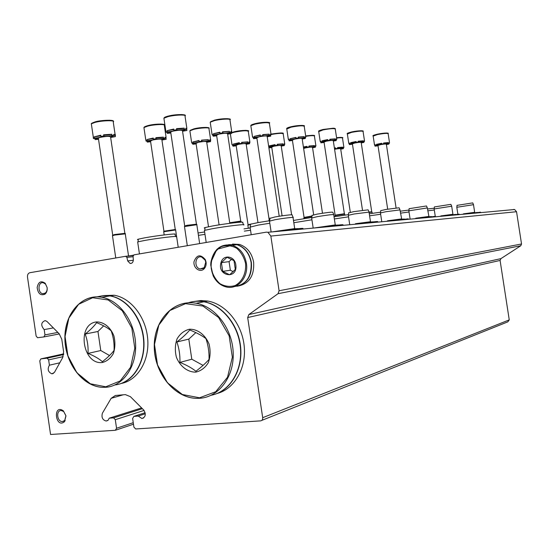<?xml version="1.0" encoding="UTF-8"?>
<svg xmlns="http://www.w3.org/2000/svg" width="549" height="549" viewBox="0 0 549 549"><rect width="100%" height="100%" fill="white"/><g stroke="black" fill="none" stroke-linecap="round" stroke-linejoin="round"><path stroke-width="0.82" d="M513.5 209.444L514.605 209.505L516.54 211.722L521.529 243.976L520.802 245.732L500.921 258.634L500.091 260.439L509.252 319.889L507.804 321.865L261.811 420.383M53.363 327.897L44.195 329.599L44.97 334.897L43.865 336.935L37.538 337.717L36.131 336.043L27.505 277.17C27.326 274.747 28.109 273.258 29.838 272.716L125.618 256.287L126.908 257.378L127.677 260.905L130.072 263.424C132.035 263.554 133.126 262.395 133.338 259.952L133.057 256.328L133.97 254.853L266.258 232.158L267.898 232.282L270.849 236.07L279.084 290.764L278.041 293.701L248.855 314.563L500.921 258.634M141.608 407.907L109.251 418.173L108.098 420.246L106.156 421.028C102.574 420.006 101.318 417.412 102.382 413.246L111.166 398.306L115.352 395.493L125.412 394.621L130.401 396.673L143.797 410.103C146.212 414.406 145.581 417.206 141.896 418.496L138.259 416.067L133.874 416.389L132.632 418.455L133.908 427.108L135.685 428.968L260.597 420.87C262.113 420.589 262.813 419.532 262.697 417.693L247.681 317.555L248.855 314.563M138.259 416.067L145.307 413.761M109.251 418.173L113.588 417.864L115.29 419.69L116.56 428.254L115.345 430.286L50.563 434.485L39.775 360.885L40.873 358.881L47.173 358.174L48.635 359.883L49.417 365.188L59.779 362.807M44.195 329.599C40.647 325.399 40.969 322.393 45.162 320.589L46.946 321.44L59.162 333.744L61.769 339.207L63.609 351.71L62.668 357.612L54.426 372.414L51.887 373.828C48.031 372.044 47.207 369.161 49.417 365.188M127.677 260.905L133.332 260.26M206.06 262.093L205.312 259.622C200.529 254.015 196.768 254.674 194.023 261.605C193.09 268.077 200.179 273.114 204.173 268.756C205.758 266.986 206.383 264.762 206.06 262.093M65.976 415.902L63.348 410.844C52.677 403.44 55.38 429.16 64.494 421.701L65.976 415.902M47.125 287.532L45.231 283.311C41.045 280.381 38.355 281.781 37.16 287.518C37.97 293.571 40.537 295.815 44.86 294.25C46.692 292.741 47.447 290.496 47.125 287.532L45.533 284.073L43.22 282.721C37.86 281.568 37.483 293.145 42.856 293.708L45.224 293.104C46.74 291.855 47.358 290.009 47.097 287.552M65.914 415.723L63.746 411.551L61.22 410.515C55.792 410.233 57.021 421.879 62.38 421.563L64.693 420.513L65.914 415.723M205.751 262.161L205.134 260.13L201.579 256.98C195.156 255.093 193.598 267.74 200.09 268.955L204.194 267.665L205.751 262.161M434.3 210.013L427.774 210.83M434.259 208.188L427.493 208.997M409.026 211.989L400.475 213.149M408.984 210.047L400.18 211.214M380.642 214.247L369.587 215.826M380.587 212.182L369.278 213.781M348.54 216.821L334.362 218.962M348.464 214.625L334.032 216.793M250.55 230.23L244.339 231.129M250.214 227.993L244.003 228.885M311.928 219.785L293.818 222.729M311.839 217.445L293.475 220.451M204.99 234.361L198.422 235.363M204.626 231.966L198.065 232.968M269.799 223.244L258.373 225.063L250.083 227.142M269.696 220.732L258.353 222.544L250.591 224.184L250.55 224.603M128.294 256.047L133.414 255.168M162.971 249.877L138.863 254.009M175.941 236.756C179.42 235.535 157.515 238.115 144.476 240.496L138.032 241.834L137.73 242.349M175.824 236.482L174.884 234.313C178.219 233.099 157.089 235.542 144.531 237.861L138.321 239.172C137.161 239.515 137.147 239.687 138.266 239.7M219.511 240.174L210.095 241.793M243.687 224.994C246.755 223.793 225.927 226.25 212.47 228.7L204.791 230.306L204.461 230.848M243.571 224.726L242.589 222.469C245.533 221.274 225.447 223.601 212.484 225.982L205.079 227.561C203.94 227.917 203.919 228.103 205.017 228.123M388.719 143.536L388.809 144.113L386.702 144.133L389.337 143.426L388.52 143.371L388.397 142.575L383.669 143.227M388.397 142.575L383.634 142.973L383.751 143.776L381.816 144.064L381.692 143.262L376.436 144.36L381.713 143.406M375.427 145.286L374.535 145.128L375.338 144.703L375.454 145.499L376.552 145.156L376.436 144.36M389.282 143.076L389.337 143.426M388.809 144.113L386.407 144.559M378.021 145.794L375.015 146.171L374.892 145.382M388.52 143.371L383.751 143.776M381.816 144.064L376.552 145.156M375.454 145.499L377.595 145.485L375.015 146.171M377.973 145.512L380.361 144.689C383.895 144.037 385.892 143.865 386.345 144.174L396.083 207.954M363.774 141.786L363.87 142.431L361.592 142.424L364.275 141.697L363.369 141.635L363.246 140.798L358.188 141.477M363.246 140.798L358.147 141.21L358.277 142.054L356.232 142.356L356.102 141.518L350.646 142.671L356.129 141.683M349.638 143.687L348.793 143.454L349.535 143.035L349.665 143.872L350.777 143.509L350.646 142.671M364.227 141.388L364.543 141.155L364.145 140.86L364.275 141.697M363.87 142.431L361.256 142.912M352.458 144.209L349.356 144.593L349.226 143.763M363.369 141.635L358.277 142.054M356.232 142.356L350.777 143.509M349.665 143.872L351.991 143.879L349.356 144.593M352.41 143.886L354.805 143.021C358.593 142.321 360.72 142.15 361.194 142.507L371.735 211.777M372.208 213.328L372.057 212.154L369.072 212.442M371.742 211.811L369.072 212.038L368.111 209.848L353.858 211.626L348.649 212.882M336.105 139.837L336.214 140.558L333.723 140.537L336.455 139.775L335.453 139.707L335.322 138.822L329.894 139.535M335.322 138.822L329.846 139.254L329.983 140.139L327.828 140.462L327.691 139.576L322.023 140.798L327.726 139.782M321.014 141.923L320.232 141.587L320.904 141.189L321.035 142.074L322.153 141.683L322.023 140.798M336.42 139.528L336.805 139.254L336.324 138.89L336.455 139.775M336.214 140.558L333.346 141.079M324.095 142.452L320.891 142.843L320.76 141.965M335.453 139.707C332.365 140.386 330.477 140.571 329.791 140.27L329.983 140.139M327.828 140.462L322.153 141.683M321.035 142.074L323.574 142.102L320.891 142.843M324.04 142.088L326.435 141.168C330.519 140.414 332.797 140.242 333.284 140.661L344.367 213.705M344.834 215.119L344.717 214.11L334.938 215.62M344.71 214.096L344.401 213.719L335.171 215.167M305.23 137.662L305.354 138.478L302.629 138.417L305.409 137.627L304.283 137.552L304.139 136.619L298.285 137.353M304.139 136.619L298.237 137.065L298.382 138.005L296.096 138.341L295.952 137.408L290.057 138.712L295.993 137.669M289.062 139.947L288.355 139.494L288.939 139.123L289.076 140.057L290.201 139.645L290.057 138.712M305.381 137.47L305.862 137.147L305.265 136.694L305.409 137.627M305.354 138.478L302.204 139.048M292.445 140.496L289.138 140.887L289 139.961M304.283 137.552C300.962 138.293 298.944 138.485 298.224 138.115L298.382 138.005M296.096 138.341L296.254 138.513C295.039 139.089 293.022 139.467 290.201 139.645M289.076 140.057L291.862 140.119L289.138 140.887M292.384 140.077L294.772 139.103C299.184 138.279 301.641 138.115 302.135 138.602L313.664 214.789M311.949 216.436L303.878 217.878M311.997 215.99L304.132 217.397M270.506 135.157L270.719 136.131L267.699 136.028L270.52 135.219L269.25 135.129L269.099 134.134L262.751 134.903M269.099 134.134L262.703 134.608L262.854 135.603L260.425 135.967L260.274 134.965L254.139 136.365L260.322 135.294M260.425 135.967L260.631 136.179C259.348 136.797 257.234 137.188 254.29 137.353L253.171 137.799L253.02 136.804L252.554 137.12L253.151 137.682M270.568 135.15L271.103 134.793L270.369 134.224L270.52 135.219M270.719 136.131L267.233 136.763M256.898 138.307L253.494 138.698L253.357 137.778M254.29 137.353L254.139 136.365M269.25 135.129C265.668 135.946 263.493 136.131 262.738 135.692L262.854 135.603M253.171 137.799L256.253 137.902L253.494 138.698M256.822 137.826L259.183 136.783C264 135.877 266.656 135.72 267.157 136.31L279.215 216.258M269.758 220.122L268.983 220.417M269.806 219.641L269.271 219.902M227.67 134.189L231.548 133.489L231.39 132.439L229.599 132.391L229.441 131.335L222.503 132.117M229.441 131.335L222.462 131.822L222.619 132.885L220.025 133.27L219.868 132.206L213.479 133.702L219.929 132.611M220.025 133.27L220.293 133.544C218.934 134.196 216.718 134.608 213.636 134.766L212.538 135.239L212.381 134.182L212.044 134.416L212.511 135.075M231.39 132.439L231.795 132.158L230.882 131.437L231.04 132.494L228.192 133.325C228.048 133.688 229.166 133.743 231.548 133.489M216.69 135.829L213.19 136.214L213.033 135.184M213.636 134.766L213.479 133.702M229.599 132.391C225.694 133.29 223.347 133.476 222.551 132.94L222.619 132.885M212.538 135.239C214.982 134.985 216.121 135.033 215.97 135.404L213.19 136.214M216.608 135.274L218.914 134.155C224.205 133.16 227.101 133.016 227.595 133.723L240.702 221.007M241.169 221.522L229.503 223.285M241.141 221.487L240.798 221.062L229.839 222.743M185.555 129.461L186.742 129.351L186.907 130.47C184.176 130.751 182.92 130.669 183.14 130.23L185.994 129.379L184.347 129.262L184.176 128.13C181.06 128.946 178.521 129.214 176.552 128.919M184.176 128.13L176.51 128.638L176.682 129.777L173.903 130.188L173.731 129.049L167.074 130.669L173.807 129.571M167.431 132.199L166.91 132.24M173.903 130.188L174.239 130.545C172.791 131.245 170.458 131.657 167.239 131.801L166.175 132.323L166.004 131.19L166.134 132.069M186.742 129.351L185.83 128.246L185.994 129.379M186.907 130.47L182.556 131.259M170.835 133.016L167.246 133.386L167.081 132.261M167.239 131.801L167.074 130.669M184.347 129.262C180.058 130.264 177.505 130.436 176.675 129.784M166.175 132.323C168.975 132.035 170.265 132.117 170.032 132.563L167.246 133.386M170.739 132.364L170.684 131.98L172.956 131.156C178.83 130.051 182.007 129.928 182.488 130.786L196.432 224.129M196.967 224.699L184.478 226.559M196.926 224.644L196.576 224.198L187.003 225.303L184.876 225.975M343.242 148.072L343.331 148.69L341.059 148.697L343.599 148.01L342.693 147.962L342.569 147.146L337.587 147.811M342.569 147.146L337.553 147.571L337.676 148.388L335.693 148.683L335.569 147.866L334.41 148.065M335.597 148.038L334.458 148.395M343.557 147.729L343.914 147.489L343.475 147.201L343.599 148.01M343.331 148.69L340.716 149.156M342.693 147.962L337.676 148.388M335.693 148.683L334.581 149.211M334.588 149.259C338.225 148.607 340.25 148.45 340.661 148.786L350.31 212.298M315.311 146.521L315.414 147.207L312.937 147.194L315.524 146.487L314.508 146.425L314.378 145.567L309.046 146.26M314.378 145.567L309.005 146.013L309.135 146.871L307.042 147.187L306.912 146.322L303.405 146.995M306.946 146.535L303.453 147.317M315.49 146.267L315.922 145.979L315.394 145.629L315.524 146.487M315.414 147.207L312.559 147.715M314.508 146.425C311.503 147.084 309.657 147.269 308.977 146.981L309.135 146.871M307.042 147.187L303.583 148.175M303.631 148.484L305.786 147.846C309.773 147.105 312.01 146.933 312.505 147.331L322.483 213.252M284.252 144.792L284.368 145.56L281.658 145.512L284.279 144.785L283.147 144.723L283.01 143.817L277.266 144.531M283.01 143.817L277.231 144.277L277.369 145.183L275.152 145.512L275.015 144.607L269.374 145.849L275.056 144.867M284.258 144.648L284.787 144.312L284.142 143.879L284.279 144.785M284.368 145.56L281.239 146.116M271.789 147.523L268.914 147.921M268.777 147.008L269.511 146.755L269.374 145.849M283.147 144.723C279.928 145.437 277.959 145.622 277.238 145.279L277.369 145.183M275.152 145.512L269.511 146.755M268.79 147.098L271.233 147.18L268.9 147.853M271.728 147.118L273.958 146.219C278.268 145.423 280.676 145.252 281.184 145.718L291.608 214.789M249.294 142.788L249.644 143.714L246.652 143.632L249.308 142.884L248.038 142.815L247.894 141.855L241.677 142.589M247.894 141.855L241.635 142.335L241.78 143.296L239.433 143.646L239.289 142.685L233.435 144.003L239.337 143.001M239.433 143.646L232.536 145.375L232.392 144.414L232.001 144.682L232.508 145.19M249.5 142.761L249.953 142.465L249.164 141.923L249.308 142.884M249.644 143.714L246.199 144.332M236.207 145.821L232.989 146.192L232.865 145.341M233.579 144.963L233.435 144.003M248.038 142.815C244.566 143.591 242.452 143.776 241.69 143.364L241.78 143.296M232.536 145.375L235.59 145.458L232.989 146.192M236.139 145.361L238.335 144.401C243.022 143.529 245.623 143.371 246.137 143.92L257.975 222.613M250.234 224.596L247.86 225.193M251.607 223.903L248.134 224.699M209.89 140.681L210.391 140.626L210.548 141.642L207.22 141.512L209.896 140.736L208.462 140.661L208.311 139.638L201.538 140.393M208.311 139.638L201.504 140.139L201.655 141.168L199.157 141.539L198.999 140.51L192.919 141.923L199.061 140.915M199.157 141.539L199.438 141.8C198.162 142.397 196.041 142.781 193.07 142.946L192.054 143.392L191.896 142.369L192.013 143.145M210.391 140.626L210.72 140.4L209.745 139.721L209.896 140.736M210.548 141.642L206.726 142.321M196.117 143.913L192.829 144.27L192.685 143.323M193.07 142.946L192.919 141.923M208.462 140.661C204.695 141.518 202.409 141.697 201.607 141.203L201.655 141.168M192.054 143.392C194.449 143.131 195.581 143.179 195.444 143.522L192.829 144.27M196.041 143.371L198.182 142.349C203.315 141.395 206.143 141.244 206.664 141.903L219.092 224.87M161.928 140.05L166.189 139.281L166.024 138.204L163.513 138.218L163.348 137.126C160.301 137.909 157.824 138.163 155.923 137.888M163.348 137.126L155.889 137.648L156.053 138.746L153.384 139.144L153.219 138.046L146.892 139.57L153.295 138.547M153.384 139.144L153.747 139.473C152.389 140.112 150.158 140.503 147.057 140.661L146.075 141.134L145.91 140.05L146.027 140.805M166.024 138.204L164.981 137.216L165.146 138.307L162.463 139.089C162.271 139.494 163.513 139.563 166.189 139.281M150.618 141.752L147.262 142.095L147.105 141.031M147.057 140.661L146.892 139.57M163.513 138.218C159.423 139.158 156.939 139.336 156.053 138.746M146.075 141.134C148.813 140.853 150.083 140.921 149.884 141.333L147.262 142.095M150.522 141.12L152.574 140.022C158.256 138.966 161.351 138.835 161.866 139.624L175.248 229.42M175.762 229.962L163.712 231.747M175.721 229.914L175.378 229.489L164.076 231.184M113.533 135.582L115.269 135.431L115.414 136.612C112.346 136.893 110.939 136.797 111.227 136.303L113.89 135.514L112.01 135.418L111.838 134.244C108.434 135.136 105.703 135.39 103.637 135.006M111.838 134.244L103.603 134.793L103.782 135.974L100.906 136.399L100.735 135.219L94.167 136.866L100.824 135.85M115.125 134.649L113.259 122.077C116.1 120.128 102.471 120.375 94.86 122.448L91.333 123.813L93.344 137.374M95.217 138.396L94.771 138.423M93.241 137.387L93.344 138.094M93.412 138.554C96.583 138.245 98.024 138.341 97.729 138.842L97.708 138.533M115.269 135.431C115.88 134.91 115.365 134.546 113.718 134.347L113.89 135.514M115.414 136.612L110.651 137.449M98.525 139.288L95.135 139.604L94.963 138.444M93.508 138.478L94.339 138.032L94.167 136.866M112.01 135.418C107.748 136.433 105.003 136.619 103.782 135.974M100.906 136.399L101.373 136.825C99.925 137.497 97.578 137.895 94.339 138.032M97.729 138.842L95.135 139.604M98.415 138.54L98.346 138.08L100.337 137.353C106.678 136.186 110.095 136.077 110.589 137.037L124.849 233.25M125.447 233.853L114.59 235.082L112.476 235.741M125.385 233.778L125.035 233.339L114.72 234.505L112.909 235.137M480.608 212.641L480.54 212.175L467.425 213.863M474.679 212.312L463.363 213.863M474.672 212.305L473.499 204.681L456.802 207.289M473.513 204.653L472.723 202.89L457.043 205.36M459.156 214.625L459.081 214.144L444.978 215.935M452.939 214.275L440.854 215.922M451.71 206.218L434.142 208.963M451.703 206.198L450.88 204.338L434.403 206.932M435.206 216.834L435.131 216.347L419.882 218.248M428.673 216.464L415.71 218.221M409.129 208.682L426.491 205.957L427.355 207.92L408.854 210.837M408.291 219.319L408.216 218.825L391.643 220.856M401.415 218.927L387.429 220.808M400.029 209.896L386.043 211.694L380.443 212.937M400.008 209.848L399.102 207.783L385.954 209.457L380.752 210.651M377.836 222.132L377.76 221.631C377.863 221.261 371.817 221.988 359.622 223.814M370.582 221.714L355.409 223.738M369.093 212.099L353.933 214.021L348.313 215.318M343.084 225.337L343.015 224.85C343.358 224.376 336.695 225.152 323.018 227.19M335.418 224.891L313.699 228.055M333.813 214.632C332.57 214.385 327.053 215.064 317.26 216.67L311.66 218.028M333.771 214.529L332.763 212.216C331.589 211.962 326.401 212.593 317.198 214.11L312.052 215.421M302.986 228.576C303.714 227.945 296.302 228.789 280.759 231.095M294.95 228.556L272.208 231.884M293.193 217.548C294.779 216.876 283.058 218.269 274.974 219.73L269.484 221.151M293.132 217.404L292.068 214.954C293.55 214.295 282.529 215.585 274.946 216.972L269.943 218.344M102.189 362.539C82.515 364.797 76.579 324.418 96.199 321.954C103.445 321.611 110.452 327.067 113.883 335.83C115.379 342.013 115.208 347.901 113.375 353.508C110.61 358.346 106.877 361.359 102.189 362.539M114.055 350.434C111.461 353.899 107.563 357.653 102.375 361.695C98.889 358.614 94.105 355.848 88.018 353.412C88.403 346.659 87.449 340.202 85.164 334.053C90.276 330.038 94.085 326.243 96.61 322.668C102.725 325.07 107.57 327.767 111.145 330.759C113.43 337.045 114.398 343.605 114.055 350.434M96.953 296.851L103.329 295.602L109.917 295.918C127.128 298.635 142.514 319.038 143.66 341.43C144.97 363.836 131.829 383.25 114.933 384.938M97.104 296.851L103.535 295.561L110.191 295.877C126.661 298.505 141.587 317.247 143.714 338.658C145.972 360.069 135.006 379.977 119.257 384.094M103.466 295.568L114.192 295.245C130.957 297.901 146.048 317.281 147.715 339.042C149.541 360.796 137.607 380.416 121.35 383.435M103.665 325.852L97.955 331.486L85.164 334.053M97.955 331.486L100.769 350.53L88.018 353.412M100.769 350.53L109.525 355.532M195.746 372.14C187.641 372.249 180.045 366.361 176.401 357.248C174.822 350.845 175.035 344.724 177.039 338.898C180.051 333.813 184.155 330.594 189.357 329.242C197.455 328.913 205.251 334.712 209.025 343.99C210.658 350.53 210.425 356.761 208.325 362.669C205.196 367.768 201.003 370.925 195.746 372.14M209.052 359.423C205.868 363.04 201.483 366.986 195.904 371.254C191.786 367.947 186.461 365.003 179.928 362.415C180.154 355.265 179.139 348.443 176.881 341.958C182.364 337.731 186.66 333.737 189.755 329.99C196.316 332.543 201.709 335.418 205.95 338.609C208.201 345.246 209.238 352.184 209.052 359.423M188.218 302.787C193.275 301.168 198.505 300.838 203.912 301.806C222.441 305.059 238.836 325.612 240.503 348.478C242.329 371.344 229.105 391.904 211.139 395.259M188.355 302.78C193.447 301.127 198.717 300.783 204.166 301.758C221.995 304.915 237.978 324.034 240.517 346.007C243.18 367.974 231.946 388.829 215.133 394.203M194.332 301.442L201.023 300.536L207.872 301.065C225.962 304.242 242.068 323.889 244.202 346.151C246.474 368.413 234.368 389.049 217.061 393.503M195.849 332.612L188.808 339.117L176.881 341.958M188.808 339.117L191.8 359.218L179.928 362.415M191.8 359.218L203.061 365.387M235.816 264.858C237.985 279.921 216.745 276.408 221.021 262.532C223.182 254.07 234.814 255.813 235.816 264.858M222.702 271.364L221.398 262.648L227.025 257.289L233.998 260.658L235.315 269.429L229.64 274.768L222.702 271.364L230.354 270.245L233.256 271.659M228.652 244.655L236.996 244.71C244.621 247.379 249.328 253.329 251.126 262.566C251.778 276.799 246.254 284.78 234.533 286.509M228.789 244.662L237.25 244.682C244.868 247.352 249.575 253.302 251.373 262.532C252.204 275.413 247.448 283.325 237.093 286.269M232.55 244.072L239.542 244.435C247.146 247.098 251.847 253.02 253.631 262.216C254.393 275.646 249.301 283.579 238.355 286.008M231.568 259.258L229.063 261.633L221.398 262.648M229.063 261.633L230.354 270.245M270.849 236.07L516.54 211.722M279.084 290.764L521.529 243.976M278.041 293.701L520.802 245.732M247.681 317.555L500.091 260.439M262.697 417.693L509.252 319.889M133.874 416.389L145.142 412.718M111.166 398.306L123.113 394.82M113.506 417.864L142.369 408.669M115.29 419.69L144.071 410.426M116.56 428.254L133.256 422.682M115.901 430.1L133.482 424.199M40.873 358.881L63.705 353.865M46.981 358.181L63.65 354.51M48.635 359.883L63.114 356.658M44.97 334.897L57.858 332.426M43.989 336.908L59.347 333.929M125.728 256.273L133.208 255.47M126.908 257.378L133.084 256.706M386.558 133.009L377.527 134.141L373.581 135.377M389.522 142.74L388.143 133.709C387.32 133.091 383.737 133.38 377.403 134.567L373.162 136.118M361.345 130.737L351.758 131.918L347.771 133.222M364.515 140.983L363.074 131.513C362.223 130.806 358.401 131.087 351.621 132.364L347.359 134.004M333.353 128.212L323.155 129.447L319.127 130.827M336.777 139.034L335.267 129.09C334.382 128.26 330.292 128.541 322.99 129.921L318.729 131.657M302.108 125.392L291.203 126.695C288.252 127.395 286.907 127.965 287.161 128.397M305.814 136.859L304.235 126.4C303.322 125.426 298.917 125.687 291.018 127.19L286.777 129.042M266.992 122.221L255.292 123.594L251.243 125.131M271.048 134.423L269.387 123.395C268.461 122.235 263.698 122.475 255.079 124.122L250.831 125.68L250.893 126.105M227.252 118.632L214.638 120.087L210.603 121.713M231.719 131.657L229.969 120.018C231.733 118.529 221.178 118.934 214.385 120.65L210.219 122.214L210.301 122.784M181.897 114.535L168.22 116.086C165.805 116.704 164.474 117.28 164.24 117.809M186.873 128.507L185.034 116.203C187.319 114.432 175.282 114.748 167.925 116.683L163.904 118.234L164.014 118.989M340.73 137.374L336.564 137.669C341.78 137.305 343.756 137.408 342.494 137.971M343.887 147.324L342.494 138.122C342.528 137.627 340.572 137.614 336.626 138.067M312.484 135.274L305.669 135.905C312.566 135.143 315.483 135.15 314.433 135.932M315.888 145.773L314.426 136.125C314.261 135.452 311.365 135.514 305.731 136.324M281.054 132.94L271 134.107M284.746 144.044L283.215 133.908C282.563 133.016 278.542 133.222 271.158 134.519M245.863 130.333L234.512 131.685L231.424 132.632M249.898 142.116L248.299 131.444C247.352 130.36 242.685 130.607 234.299 132.199L231.479 133.009M206.204 127.389L193.996 128.816L190.249 130.305M210.651 139.94L208.97 128.692C210.686 127.286 200.275 127.732 193.742 129.365L189.872 130.792L189.947 131.307M161.166 124.047L147.962 125.563L144.27 127.128M166.107 137.47L164.336 125.591C166.525 123.944 154.701 124.307 147.667 126.14L143.934 127.553L144.037 128.24M109.574 120.217L95.203 121.83L91.608 123.484M113.43 121.404C114.624 119.449 99.671 120.252 94.963 121.94C92.157 122.949 90.949 123.573 91.333 123.813L91.47 124.712M105.765 386.798L90.331 383.785L76.874 372.73L67.911 355.889L65.056 336.482L68.845 318.125L78.617 304.29L92.63 297.743L108.215 299.967L122.249 310.734L131.801 328.007L134.793 348.244L130.607 367.199L120.183 380.951L105.765 386.798M106.225 387.258L102.512 387.34C82.796 386.571 65.166 363.102 65.008 338.459C64.508 313.774 81.691 293.736 101.592 297.222C118.996 299.994 134.532 320.822 135.582 343.578C136.804 366.334 123.34 385.865 106.225 387.258M199.568 397.792L182.343 394.505L167.404 382.742L157.522 364.92L154.482 344.422L158.833 325.07L169.847 310.514L185.541 303.652L202.952 306.061L218.584 317.5L229.146 335.816L232.351 357.234L227.519 377.252L215.736 391.712L199.568 397.792M200.008 398.272L196.336 398.354C174.095 397.723 154.269 372.62 154.344 346.371C154.008 320.081 173.765 298.972 196.199 303.254C215.503 306.651 232.392 328.824 233.208 352.726C234.217 376.641 219.024 396.927 200.008 398.272M245.533 263.348C246.432 272.977 242.267 281.767 235.061 285.576C229.921 287.072 224.898 286.448 219.991 283.703C215.64 279.832 212.724 274.829 211.248 268.687C210.356 259.258 214.336 250.57 221.419 246.611C226.511 244.984 231.554 245.506 236.544 248.169C241.011 252.025 244.01 257.083 245.533 263.348M246.384 263.218C248.834 277.101 237.792 289.975 226.353 286.99C215.572 283.147 210.466 274.665 211.042 261.537C213.973 248.965 221.021 243.53 232.179 245.231C239.844 247.922 244.573 253.919 246.384 263.218M267.898 232.282L514.605 209.505M141.896 418.496L143.673 417.906M106.156 421.028L107.755 420.52M113.588 417.864L142.383 408.682M47.173 358.174L63.643 354.544M51.887 373.828L53.335 373.478M125.968 256.294L133.187 255.518M130.072 263.424L131.582 263.252M45.848 293.283L42.856 293.708M45.533 284.073L45.231 283.311M45.224 293.104L44.86 294.25M65.221 420.706L62.38 421.563M63.746 411.551L63.348 410.844M64.693 420.513L64.494 421.701M204.53 268.344L200.09 268.955M205.134 260.13L205.312 259.622M204.194 267.665L204.173 268.756M250.042 226.833L251.229 234.739M250.591 224.184L250.323 226.737M137.669 241.944L139.425 253.782M138.321 239.172L138.032 241.834M204.4 230.436L206.198 242.459M205.079 227.561L204.791 230.306M374.535 145.128L373.135 135.967C372.277 135.72 373.718 135.116 377.472 134.155C386.462 132.426 389.117 133.112 388.136 133.585M377.966 145.43L387.683 209.162M348.793 143.454L347.332 133.812C346.549 133.524 348.004 132.899 351.696 131.938C358.373 130.442 364.543 130.559 363.074 131.362M371.762 211.784L372.05 212.147M352.396 143.79L362.505 210.301M320.232 141.587L318.688 131.41C318.043 131.06 319.504 130.415 323.073 129.475L333.284 128.205C334.917 128.342 335.583 128.576 335.267 128.898M334.931 215.572L335.089 216.615M335.206 215.078L335.027 215.537M324.02 141.965L335.11 215.112M288.355 139.494L286.729 128.72C286.242 128.294 287.703 127.629 291.107 126.73C299.39 124.836 305.91 125.364 304.249 126.146M303.865 217.816L303.981 218.605M304.173 217.287L303.995 217.768M292.356 139.913L304.057 217.329M252.554 137.12L250.831 125.68C250.584 125.151 252.039 124.472 255.175 123.642C264.398 121.494 271.336 122.338 269.415 123.065M268.969 220.334L269.044 220.828M269.326 219.765L269.134 220.279M256.795 137.607L269.168 219.82M212.044 134.416L210.219 122.214L214.481 120.149C224.363 117.754 232.261 118.872 230.031 119.593M241.08 221.576L241.169 222.173M229.907 222.558L229.702 223.107M216.56 134.985L229.702 222.633M165.853 131.3L163.904 118.234C163.877 117.712 165.249 117.019 168.028 116.168C175.577 113.979 187.106 114.336 185.143 115.633M184.457 226.414L187.333 245.698M196.837 224.767L199.651 243.584M184.958 225.742L184.745 226.325M170.684 131.98L184.684 225.831M271 134.114C279.99 132.762 284.066 132.618 283.229 133.668M271.707 146.967L282.09 215.826M231.424 132.673L234.396 131.726C244.044 129.537 250.371 130.6 248.326 131.136M230.388 133.963L232.001 144.682M247.846 225.117L248.32 228.254M248.182 224.568L247.997 225.063M236.104 145.156L248.038 224.616M191.635 142.562L189.872 130.792L193.845 128.871C200.776 127.004 210.459 127.135 209.025 128.294M196 143.111L208.51 226.751M145.808 140.125L143.934 127.553C143.9 127.066 145.176 126.428 147.77 125.639C155.491 123.47 166.567 123.916 164.439 125.076M163.691 231.616L164.178 234.924M175.646 230.024L178.212 247.263M164.151 230.978L163.938 231.541M150.474 140.777L163.911 231.054M112.449 235.569L115.77 257.975M125.282 233.929L128.548 255.999M113.005 234.869L112.785 235.466M98.346 138.08L112.689 234.965M462.931 214.275L477.369 212.442M456.802 207.254L457.859 214.158M457.049 205.299L456.837 207.234M440.373 216.361L455.739 214.405M434.135 208.915L435.35 216.821M451.69 206.239L452.918 214.261M434.41 206.856L434.184 208.894M415.168 218.687C423.629 217.253 429.105 216.56 431.596 216.594M427.335 207.968L428.961 216.677M408.84 210.775L410.124 219.147M409.142 208.586L408.909 210.741M386.839 221.302C395.836 219.785 401.717 219.03 404.476 219.051M399.981 209.924L401.71 219.147M380.43 212.854L381.788 221.769M380.766 210.521L380.519 212.813M354.757 224.26C364.364 222.647 370.712 221.837 373.794 221.837M370.534 221.679L370.884 221.94M348.292 215.194L349.74 224.726M369.031 212.14L370.479 221.672M348.67 212.71L348.409 215.153M318.125 227.643C328.824 225.859 335.714 224.98 338.788 225.015M335.37 224.857L335.727 225.124M311.64 217.864L313.184 228.103M333.717 214.68L335.254 224.85M312.079 215.194L311.805 217.802M275.921 231.541C285.514 229.914 297.599 228.281 298.498 228.672M294.916 228.521L295.273 228.789M269.449 220.918L271.117 231.987M293.049 217.61L294.689 228.501M269.971 218.028L269.683 220.842M102.512 387.34C82.597 386.599 65.063 363.129 64.885 338.548C64.405 313.925 81.492 293.9 101.592 297.222L109.917 295.918M110.191 295.877L114.192 295.245M196.336 398.354C173.944 397.764 154.194 372.654 154.248 346.467C153.926 320.239 173.614 299.102 196.199 303.254L203.912 301.806M204.166 301.758L207.872 301.065M226.353 286.99C220.581 285.555 216.182 281.829 213.149 275.79L210.734 265.064L210.878 262.305L216.896 249.287L232.179 245.231L236.996 244.71M237.25 244.682L239.542 244.435"/></g></svg>
